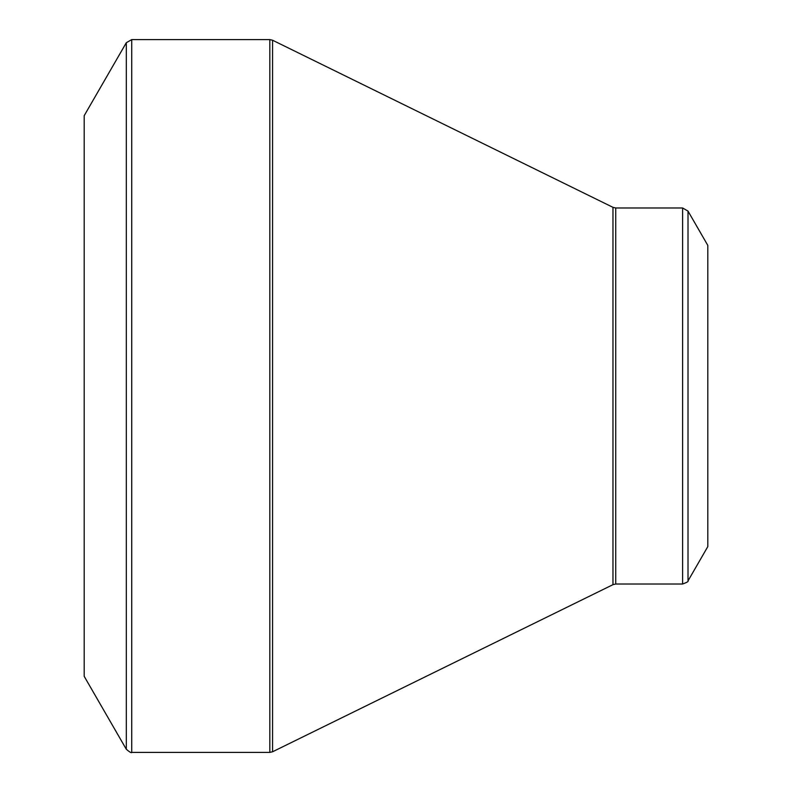<?xml version="1.0" encoding="UTF-8"?>
<svg xmlns="http://www.w3.org/2000/svg" width="792" height="792" viewBox="0 0 792 792"><rect width="100%" height="100%" fill="white"/><g stroke="black" fill="none" stroke-linecap="round" stroke-linejoin="round"><path stroke-width="1.19" d="M126.314 749.282L84.19 676.318L84.19 115.681L126.314 42.718L131.72 39.6L131.72 752.4C131.581 753.232 129.779 752.192 126.314 749.282L126.314 42.718M682.605 584.021L682.605 207.979L688.01 211.098L707.81 245.391L707.81 546.609L688.01 580.902C688.654 581.437 686.852 582.476 682.605 584.021L615.721 584.021L612.968 584.664L272.577 751.766L269.825 752.4L269.825 39.6L131.72 39.6M269.825 39.6L272.577 40.234L272.577 751.766M612.968 584.664L612.968 207.336L272.577 40.234M682.605 207.979L615.721 207.979L615.721 584.021M688.01 211.098L688.01 580.902M269.825 752.4L131.72 752.4M615.721 207.979L612.968 207.336"/></g></svg>
